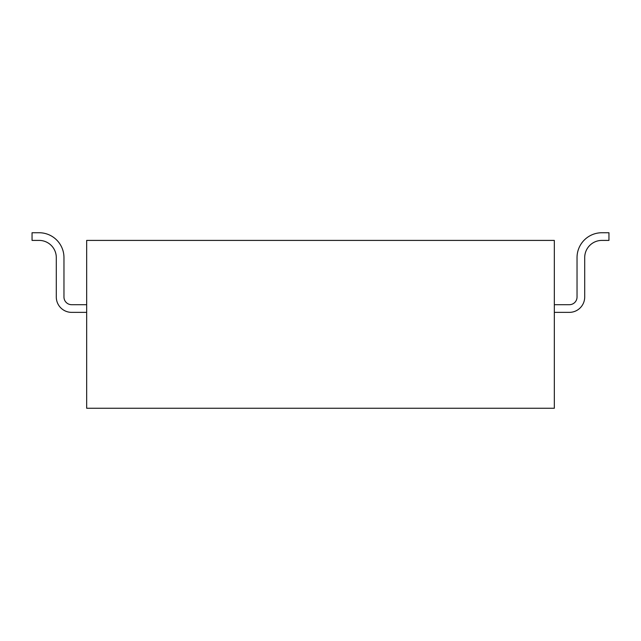 <?xml version="1.0" encoding="UTF-8"?>
<svg xmlns="http://www.w3.org/2000/svg" width="641" height="641" viewBox="0 0 641 641"><rect width="100%" height="100%" fill="white"/><g stroke="black" fill="none" stroke-linecap="round" stroke-linejoin="round"><path stroke-width="0.96" d="M554.329 408.261L86.671 408.261L86.671 240.407L554.329 240.407L554.329 408.261M86.671 312.367L71.632 312.367A15.344 15.344 0 0 1 56.296 297.023L56.296 257.594A17.187 17.187 0 0 0 39.109 240.407L32.05 240.407L32.05 232.739L39.109 232.739A24.855 24.855 0 0 1 63.964 257.594L63.964 297.023A7.668 7.668 0 0 0 71.632 304.699L86.671 304.699M554.329 304.699L569.368 304.699A7.668 7.668 0 0 0 577.036 297.023L577.036 257.594A24.855 24.855 0 0 1 601.891 232.739L608.95 232.739L608.95 240.407L601.891 240.407A17.187 17.187 0 0 0 584.704 257.594L584.704 297.023A15.344 15.344 0 0 1 569.368 312.367L554.329 312.367"/></g></svg>
